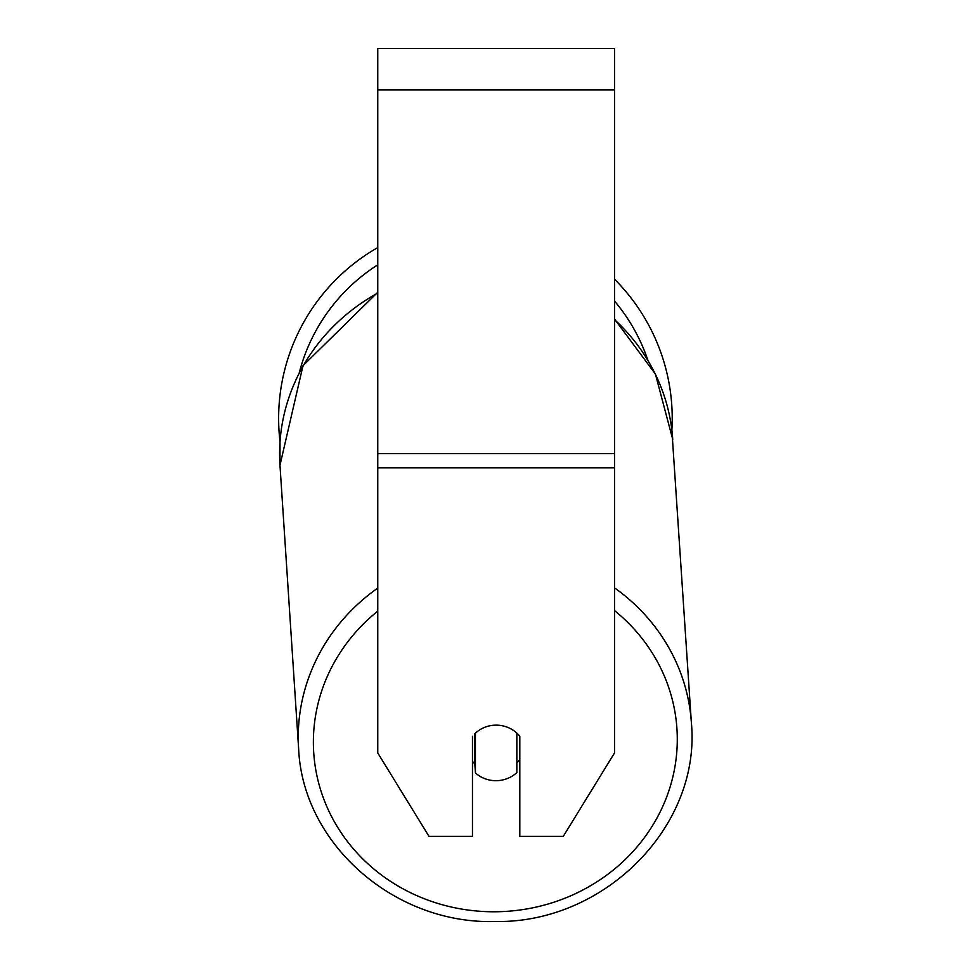 <?xml version="1.0" encoding="UTF-8"?>
<svg xmlns="http://www.w3.org/2000/svg" width="970" height="970" viewBox="0 0 970 970"><rect width="100%" height="100%" fill="white"/><g stroke="black" fill="none" stroke-linecap="round" stroke-linejoin="round"><path stroke-width="1.45" d="M516.84 733.09L516.84 772.581A29.597 27.803 -3.8 0 1 496.131 780.692A29.597 27.803 -3.8 0 1 475.421 772.896L475.421 733.102M472.463 761.365A29.597 27.803 -3.8 0 0 474.827 763.79L475.421 772.896M475.421 733.174A29.597 27.803 -3.8 0 1 485.655 726.954A29.597 27.815 0 0 1 519.811 736.279L519.811 836.382L563.255 836.382L614.519 752.962L614.519 467.831L377.766 467.831L377.766 752.962L429.019 836.382L472.463 836.382L472.463 736.279M519.811 759.474A29.597 27.803 -3.8 0 1 516.84 762.905M474.827 763.79L474.827 733.672M614.519 467.831L614.519 48.5L377.766 48.5L377.766 467.831M614.519 279.202A196.801 196.801 0 0 1 671.87 430.146L691.38 722.759A196.801 184.882 176.2 0 0 614.519 587.856M377.766 293.061A196.801 184.882 -3.8 0 0 279.978 465.26L280.015 441.75A196.801 196.801 0 0 1 377.766 247.568M377.766 588.062A196.801 184.882 176.2 0 0 298.627 748.597C302.591 843.997 394.693 924.531 495.112 921.5C604.371 923.61 701.201 826.197 691.38 722.759C701.201 826.197 604.371 923.61 495.112 921.5C394.693 924.531 302.591 843.997 298.627 748.597L279.978 465.26L302.992 365.702L377.766 292.237M614.519 610.591A181.996 170.987 -3.8 0 1 665.808 799.207A181.996 170.987 -3.8 0 1 495.33 911.764A181.996 170.987 -3.8 0 1 324.489 800.905A181.996 170.987 -3.8 0 1 377.766 611.112M614.519 319.615A196.801 184.882 -3.8 0 1 672.731 439.422L655.405 374.032L614.519 319.045M614.519 89.931L377.766 89.931M614.519 453.657L377.766 453.657M647.742 359.846A181.996 181.996 0 0 0 614.519 301.039M377.766 264.846A181.996 181.996 0 0 0 299.293 372.577M279.978 465.26L298.627 748.597"/></g></svg>
